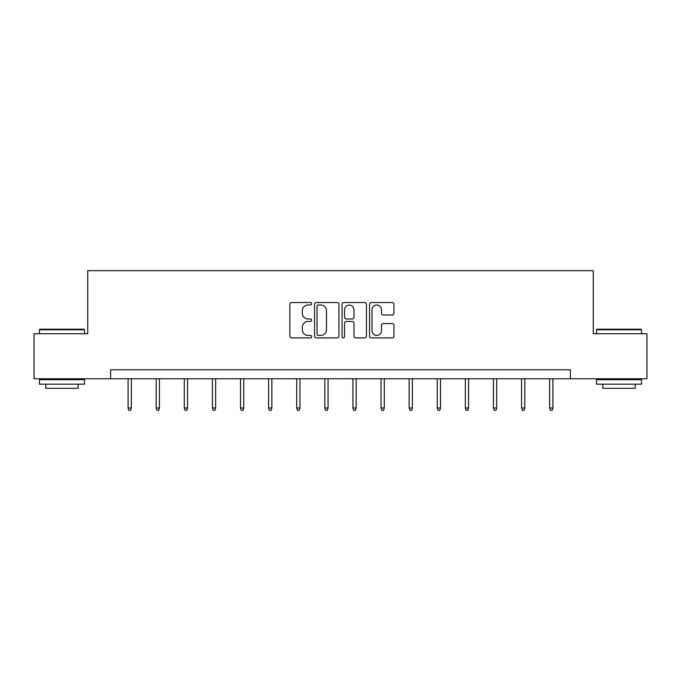 <?xml version="1.0" encoding="UTF-8"?>
<svg xmlns="http://www.w3.org/2000/svg" width="681" height="681" viewBox="0 0 681 681"><rect width="100%" height="100%" fill="white"/><g stroke="black" fill="none" stroke-linecap="round" stroke-linejoin="round"><path stroke-width="1.02" d="M311.677 303.769A1.234 1.234 0 0 0 310.434 302.534L291.647 302.534A1.771 1.771 0 0 0 289.876 304.296L289.876 336.133A1.771 1.771 0 0 0 291.647 337.895L310.434 337.895A1.234 1.234 0 0 0 311.677 336.661A1.234 1.234 0 0 0 310.434 335.418L308.008 335.418A5.661 5.661 0 0 1 302.347 329.766L302.347 327.11A5.661 5.661 0 0 1 308.008 321.449L310.434 321.449A1.234 1.234 0 0 0 311.677 320.215A1.234 1.234 0 0 0 310.434 318.98L308.008 318.98A5.661 5.661 0 0 1 302.347 313.32L302.347 310.664A5.661 5.661 0 0 1 308.008 305.003L310.434 305.003A1.234 1.234 0 0 0 311.677 303.769M392.179 314.997A1.771 1.771 0 0 0 393.95 313.226L393.95 304.296A1.771 1.771 0 0 0 392.179 302.534L371.315 302.534A1.771 1.771 0 0 0 369.545 304.296L369.545 336.133A1.771 1.771 0 0 0 371.315 337.895L392.179 337.895A1.771 1.771 0 0 0 393.95 336.133L393.95 325.339A1.771 1.771 0 0 0 392.179 323.577L383.25 323.577A1.771 1.771 0 0 0 381.479 325.339L381.479 330.694A4.733 4.733 0 0 1 376.755 335.418A4.733 4.733 0 0 1 372.022 330.694L372.022 309.736A4.733 4.733 0 0 1 376.755 305.003A4.733 4.733 0 0 1 381.479 309.736L381.479 313.226A1.771 1.771 0 0 0 383.25 314.997L392.179 314.997M110.62 378.764L34.05 378.764L34.05 333.724L87.738 333.724L87.738 270.672L593.262 270.672L593.262 333.724L646.95 333.724L646.95 378.764L570.38 378.764L570.38 369.757L110.62 369.757L110.62 378.764L570.38 378.764M338.951 304.296A1.771 1.771 0 0 0 337.18 302.534L316.316 302.534A1.771 1.771 0 0 0 314.545 304.296L314.545 336.133A1.771 1.771 0 0 0 316.316 337.895L337.18 337.895A1.771 1.771 0 0 0 338.951 336.133L338.951 304.296M343.82 302.534L364.684 302.534A1.771 1.771 0 0 1 366.455 304.296L366.455 336.133A1.771 1.771 0 0 1 364.684 337.895L355.754 337.895A1.771 1.771 0 0 1 353.984 336.133L353.984 323.22A1.771 1.771 0 0 0 352.213 321.449L346.288 321.449A1.771 1.771 0 0 0 344.526 323.22L344.526 336.661A1.234 1.234 0 0 1 343.284 337.895A1.234 1.234 0 0 1 342.049 336.661L342.049 304.296A1.771 1.771 0 0 1 343.82 302.534M318.265 305.003A1.234 1.234 0 0 0 317.023 306.246L317.023 334.184A1.234 1.234 0 0 0 318.265 335.418L320.828 335.418A5.661 5.661 0 0 0 326.488 329.766L326.488 310.664A5.661 5.661 0 0 0 320.828 305.003L318.265 305.003M353.984 309.821A4.733 4.733 0 0 0 349.251 305.097A4.733 4.733 0 0 0 344.526 309.821L344.526 317.21A1.771 1.771 0 0 0 346.288 318.98L352.213 318.98A1.771 1.771 0 0 0 353.984 317.21L353.984 309.821M131.339 407.987L130.616 410.328L128.811 410.328L128.096 407.987L131.339 407.987L131.339 378.764M128.096 407.987L128.096 378.764M39.992 329.221L83.95 329.221L84.495 329.766L39.455 329.766L39.992 329.221M61.971 384.169L39.455 384.169L39.455 379.666L84.495 379.666L84.495 384.169L61.971 384.169M78.187 384.169L78.187 388.315L45.763 388.315L45.763 384.169M597.05 329.221L641.008 329.221L641.545 329.766L596.505 329.766L597.05 329.221M619.029 384.169L596.505 384.169L596.505 379.666L641.545 379.666L641.545 384.169L619.029 384.169M635.237 384.169L635.237 388.315L602.813 388.315L602.813 384.169M159.439 407.987L158.724 410.328L156.919 410.328L156.196 407.987L159.439 407.987L159.439 378.764M156.196 407.987L156.196 378.764M187.547 407.987L186.824 410.328L185.019 410.328L184.304 407.987L187.547 407.987L187.547 378.764M184.304 407.987L184.304 378.764M215.647 407.987L214.932 410.328L213.127 410.328L212.404 407.987L215.647 407.987L215.647 378.764M212.404 407.987L212.404 378.764M243.755 407.987L243.032 410.328L241.236 410.328L240.512 407.987L243.755 407.987L243.755 378.764M240.512 407.987L240.512 378.764M271.864 407.987L271.14 410.328L269.335 410.328L268.62 407.987L271.864 407.987L271.864 378.764M268.62 407.987L268.62 378.764M299.963 407.987L299.24 410.328L297.444 410.328L296.72 407.987L299.963 407.987L299.963 378.764M296.72 407.987L296.72 378.764M328.072 407.987L327.348 410.328L325.544 410.328L324.828 407.987L328.072 407.987L328.072 378.764M324.828 407.987L324.828 378.764M356.172 407.987L355.456 410.328L353.652 410.328L352.928 407.987L356.172 407.987L356.172 378.764M352.928 407.987L352.928 378.764M384.28 407.987L383.556 410.328L381.76 410.328L381.037 407.987L384.28 407.987L384.28 378.764M381.037 407.987L381.037 378.764M412.38 407.987L411.664 410.328L409.86 410.328L409.136 407.987L412.38 407.987L412.38 378.764M409.136 407.987L409.136 378.764M440.488 407.987L439.764 410.328L437.968 410.328L437.245 407.987L440.488 407.987L440.488 378.764M437.245 407.987L437.245 378.764M468.596 407.987L467.873 410.328L466.068 410.328L465.353 407.987L468.596 407.987L468.596 378.764M465.353 407.987L465.353 378.764M496.696 407.987L495.981 410.328L494.176 410.328L493.453 407.987L496.696 407.987L496.696 378.764M493.453 407.987L493.453 378.764M524.804 407.987L524.081 410.328L522.276 410.328L521.561 407.987L524.804 407.987L524.804 378.764M521.561 407.987L521.561 378.764M552.904 407.987L552.189 410.328L550.384 410.328L549.661 407.987L552.904 407.987L552.904 378.764M549.661 407.987L549.661 378.764M39.455 333.724L39.455 329.766M49.722 379.666L49.722 378.764M74.229 379.666L74.229 378.764M84.495 333.724L84.495 329.766M596.505 333.724L596.505 329.766M606.771 379.666L606.771 378.764M631.278 379.666L631.278 378.764M641.545 333.724L641.545 329.766"/></g></svg>
